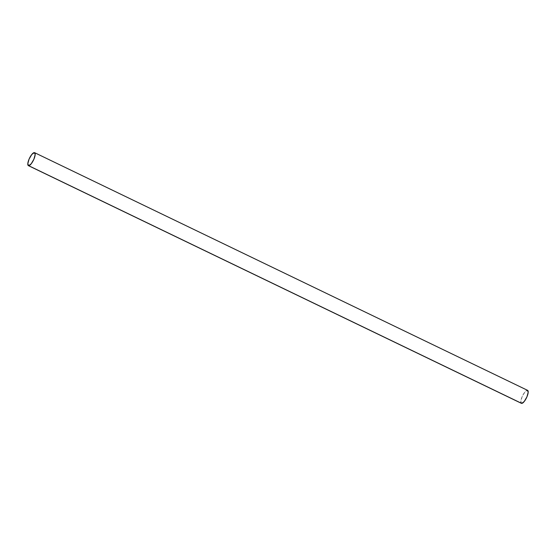 <?xml version="1.0" encoding="UTF-8"?>
<svg xmlns="http://www.w3.org/2000/svg" width="556" height="556" viewBox="0 0 556 556"><rect width="100%" height="100%" fill="white"/><g stroke="black" fill="none" stroke-linecap="round" stroke-linejoin="round"><path stroke-width="0.42" stroke-dasharray="2.78 2.08" d="M521.702 403.392L520.812 401.46L522.084 396.817L524.781 392.195L527.31 390.298L34.298 152.608L527.31 390.298A7.193 2.21 -64.3 0 0 522.397 396.129A7.193 2.21 -64.3 0 0 521.257 403.246"/><path stroke-width="0.83" d="M34.743 152.754A7.193 2.21 115.7 0 1 33.603 159.871A7.193 2.21 115.7 0 1 28.69 165.702L521.702 403.392A7.193 2.21 -64.3 0 0 526.615 397.561A7.193 2.21 -64.3 0 0 527.755 390.451M527.31 390.298L528.2 392.237L526.921 396.873L524.232 401.495L521.702 403.392L28.69 165.702L27.8 163.763L29.079 159.127L31.768 154.505L34.298 152.608L35.188 154.54L33.916 159.183L31.219 163.805L28.69 165.702M28.245 165.549A7.193 2.21 115.7 0 1 29.385 158.439A7.193 2.21 115.7 0 1 34.298 152.608M521.702 403.392L521.264 403.267M527.63 390.368L34.618 152.678M521.382 403.322L28.37 165.632"/></g></svg>
